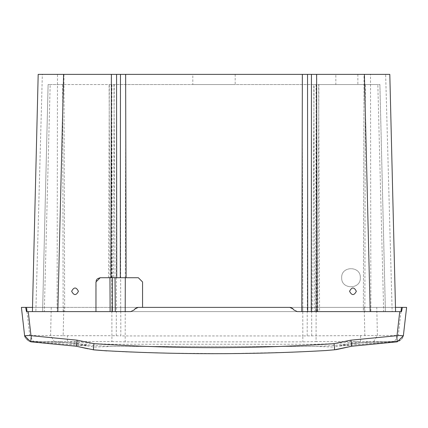 <?xml version="1.0" encoding="UTF-8"?>
<svg xmlns="http://www.w3.org/2000/svg" width="428" height="428" viewBox="0 0 428 428"><rect width="100%" height="100%" fill="white"/><g stroke="black" fill="none" stroke-linecap="round" stroke-linejoin="round"><path stroke-width="0.32" stroke-dasharray="2.14 1.6" d="M96.123 280.811L95.963 311.621L57.828 311.621L95.963 311.621M100.2 277.729L138.33 277.729M96.947 279.249L97.482 278.714M142.561 307.384L142.561 281.966M71.653 291.286C73.916 286.915 76.173 286.915 78.431 291.286C76.173 295.657 73.916 295.657 71.653 291.286M349.569 291.286C351.827 286.915 354.084 286.915 356.347 291.286C354.084 295.657 351.827 295.657 349.569 291.286M192.819 74.376L235.181 74.376L192.819 74.376L192.819 84.546L235.181 84.546L192.819 84.546M235.181 74.376L235.181 84.546M335.83 74.376L357.862 74.376L335.83 74.376L335.83 84.546L357.862 84.546L335.83 84.546M357.862 74.376L357.862 84.546M341.683 277.729C341.105 265.702 360.9 265.702 360.323 277.729C360.9 289.751 341.105 289.751 341.683 277.729C341.105 265.702 360.9 265.702 360.323 277.729C360.9 289.751 341.105 289.751 341.683 277.729M311.648 311.621L316.169 311.621L316.779 74.376L311.365 74.376L311.648 311.621L307.32 311.621L307.604 74.376L302.189 74.376L302.799 311.621L307.32 311.621M311.365 74.376L307.604 74.376M313.788 84.546L318.667 84.546L319.561 311.621L314.794 311.621L313.788 84.546L114.212 84.546L113.334 277.729M316.062 84.546L316.608 311.621M319.561 311.621L385.414 311.621L379.893 84.546L377.828 84.546L383.697 311.621L385.414 311.621L379.893 84.546L318.667 84.546M383.697 311.621L364.854 311.621L365.325 84.546L377.828 84.546M365.325 84.546L316.19 84.546L315.629 311.621L364.854 311.621M316.19 84.546L314.05 84.546L312.745 311.621L315.629 311.621M111.831 311.621L111.221 74.376L116.635 74.376L116.352 311.621L64.655 311.621L312.745 311.621M314.05 84.546L111.81 84.546L112.286 277.729M111.81 84.546L109.119 84.546L109.953 277.729M63.36 84.546L57.834 311.621L42.586 311.621L44.303 311.621L50.172 84.546L48.107 84.546L42.586 311.621L48.107 84.546L114.212 84.546M130.738 311.621L311.258 311.621M316.779 74.376L370.509 74.376L370.889 311.621L363.345 311.621L364.057 74.376M316.169 311.621L363.345 311.621L364.019 84.546M116.352 311.621L302.799 311.621M125.201 311.621L125.811 74.376L302.189 74.376M120.68 311.621L120.396 74.376L125.811 74.376M111.221 74.376L42.351 74.376L35.85 311.621L32.416 311.621L38.188 74.376L32.416 311.621M116.635 74.376L120.396 74.376M50.172 84.546L63.981 84.546L64.655 311.621L57.111 311.621L57.491 74.376M57.111 311.621L35.85 311.621M389.812 74.376L395.584 311.621L389.812 74.376L385.649 74.376L392.15 311.621L370.889 311.621M42.351 74.376L38.188 74.376M385.649 74.376L370.509 74.376M302.339 84.546L301.815 311.621L314.794 311.621M115.03 277.729L113.95 84.546M63.981 84.546L109.119 84.546M62.675 84.546L63.146 311.621L44.303 311.621M63.943 74.376L64.655 311.621L63.146 311.621M111.473 277.729L111.938 84.546M26.483 311.621L401.518 311.621M395.483 307.384L32.517 307.384M364.64 84.546L370.166 311.621L317.153 311.621M397.286 341.806L396.788 341.373L363.934 342.47L351.57 343.743L351.57 346.263L351.57 343.743L363.934 342.47L396.788 341.373C400.988 340.388 403.192 338.388 403.417 335.359L403.363 335.83L403.417 335.359C402.689 338.997 400.48 340.998 396.788 341.373L394.359 341.656L398.259 335.499L403.411 335.418L406.6 307.384L402.363 307.384M401.459 307.384L120.771 307.384L120.808 335.873L125.185 335.937L302.815 335.937L302.757 307.384M334.626 349.831L334.626 347.108C335.317 346.338 341.079 345.621 351.912 344.963L394.359 341.656L370.386 341.688L339.404 344.888C335.236 345.455 327.655 345.974 316.666 346.445L111.334 346.445C100.345 345.974 92.764 345.455 88.596 344.888L76.088 344.963L32.271 341.619C29.045 342.191 26.483 340.121 24.589 335.418L63.151 335.68L63.793 307.384L120.771 307.384M63.793 307.384L26.541 307.384M21.4 307.384L24.589 335.418L21.4 307.384L25.637 307.384M32.271 341.619L31.212 341.373C27.52 340.998 25.311 338.997 24.583 335.359L24.637 335.83M24.594 335.456L24.583 335.359C24.492 337.869 26.697 339.875 31.212 341.373L63.285 342.432L76.43 343.727L76.43 346.263L76.43 343.727L63.285 342.432L31.212 341.373L30.714 341.806M76.088 344.963C86.921 345.621 92.683 346.338 93.374 347.108L111.334 346.445L316.666 346.445L334.626 347.108M93.374 349.831L93.374 347.108M326.12 350.521L292.436 352.239L228.589 353.619L172.703 353.223L126.281 351.918L106.797 350.89M27.023 311.621L29.741 335.499L33.641 341.656L57.614 341.688L88.596 344.888M116.336 307.384L116.298 335.75L111.922 335.686L111.922 341.587L67.415 341.587C86.285 342.614 97.033 344.69 129.55 344.24L298.45 344.24C330.972 344.69 341.715 342.614 360.585 341.587L370.386 341.688M63.151 335.68L67.415 335.686L67.415 341.587L57.614 341.688M316.142 307.384L316.078 341.587L302.815 341.881L125.185 341.881L125.243 307.384M111.922 341.587L125.185 341.881M292.506 308.337L291.249 307.63M290.81 307.497L290.307 307.411M289.826 307.384L138.174 307.384M293.175 309.027L293.913 309.979M134.087 309.979L134.825 309.027M137.693 307.411L137.19 307.497M136.751 307.63L135.494 308.337M307.229 307.384L307.192 335.873L302.815 335.937L302.815 341.881M373.644 341.646L377.4 335.488L307.192 335.873M311.702 335.75L311.664 307.384M111.858 307.384L111.922 335.686L67.415 335.686M116.298 335.75L120.808 335.873M318.881 84.546L317.886 311.621M302.794 311.621L302.211 84.546M125.297 277.729L125.789 84.546M108.568 277.729L109.333 84.546M125.661 84.546L126.116 277.729M406.6 307.384L403.411 335.418C402.406 339.522 399.848 341.592 395.729 341.619M400.977 311.621L398.259 335.499L377.4 335.488L376.758 307.384M339.404 344.888L351.912 344.963M51.242 307.384L50.6 335.488L54.356 341.646M360.585 335.686L360.585 341.587L316.078 341.587M364.849 335.68L364.207 307.384M31.988 341.598L88.842 346.086L79.656 343.754C80.844 342.978 48.605 341.656 29.885 341.346M397.976 341.351C383.263 341.512 351.763 342.865 350.286 343.39L339.158 346.086L396.034 341.598"/><path stroke-width="0.64" d="M63.601 74.376L57.828 311.621L32.416 311.621L38.188 74.376L111.398 74.376L110.916 277.729L100.2 277.729L95.963 281.966L95.963 311.621L26.483 311.621L25.637 307.384L26.541 307.384L27.023 311.621M142.561 307.384L142.561 281.966L138.33 277.729L110.916 277.729M96.123 280.811L96.947 279.249M97.482 278.714L100.2 277.729M138.33 277.729L142.561 281.966M71.653 291.286C73.916 286.915 76.173 286.915 78.431 291.286C76.173 295.657 73.916 295.657 71.653 291.286M349.569 291.286C351.827 286.915 354.084 286.915 356.347 291.286C354.084 295.657 351.827 295.657 349.569 291.286M112.286 277.729L112.371 311.621M307.711 311.621L307.534 74.376L125.639 74.376L126.116 277.729M302.361 74.376L301.815 311.621L297.262 311.621L317.153 311.621L316.602 74.376L311.434 74.376L311.258 311.621L392.15 311.621M316.602 74.376L389.812 74.376L395.584 311.621M311.434 74.376L307.534 74.376M125.639 74.376L116.566 74.376L116.726 277.729M111.398 74.376L116.566 74.376M115.255 311.621L115.03 277.729M120.466 74.376L120.305 277.729M28.253 311.621L30.95 335.343L24.637 335.83L21.4 307.384L32.517 307.384M400.977 311.621L401.459 307.384L406.6 307.384L403.363 335.83L397.05 335.343L399.747 311.621L401.518 311.621L402.363 307.384L395.483 307.384M135.494 308.337L134.087 309.979L130.738 311.621L95.963 311.621M399.747 311.621L370.172 311.621L364.399 74.376M293.913 309.979L297.262 311.621L293.913 309.979L292.506 308.337M134.825 309.027L138.174 307.384L289.826 307.384L293.175 309.027M30.95 335.343L31.33 335.713L30.714 341.806L24.637 335.83M106.797 350.89L93.374 349.778L76.43 346.263L30.714 341.806L76.43 346.263L77.045 340.169L31.33 335.713M77.045 340.169L93.935 343.679L93.374 349.831L101.875 350.521C172.393 354.635 251.059 354.844 326.12 350.521L334.626 349.778L326.125 350.521M403.363 335.83L397.286 341.806L351.57 346.263L334.626 349.778L334.065 343.679C254.023 348.959 173.977 348.959 93.935 343.679M291.249 307.63L290.81 307.497M290.307 307.411L289.826 307.384M138.174 307.384L137.693 307.411M137.19 307.497L136.751 307.63M134.087 309.979L130.738 311.621M109.953 277.729L110.114 311.621M125.206 311.621L125.297 277.729M397.05 335.343L396.67 335.713L350.955 340.169L334.065 343.679M30.714 341.806L24.647 335.916M340.137 348.783L351.57 346.263L350.955 340.169M351.57 346.263L397.286 341.806L396.67 335.713M335.729 349.708L340.212 348.761M87.868 348.783L76.43 346.263M397.286 341.806L403.358 335.852"/></g></svg>
